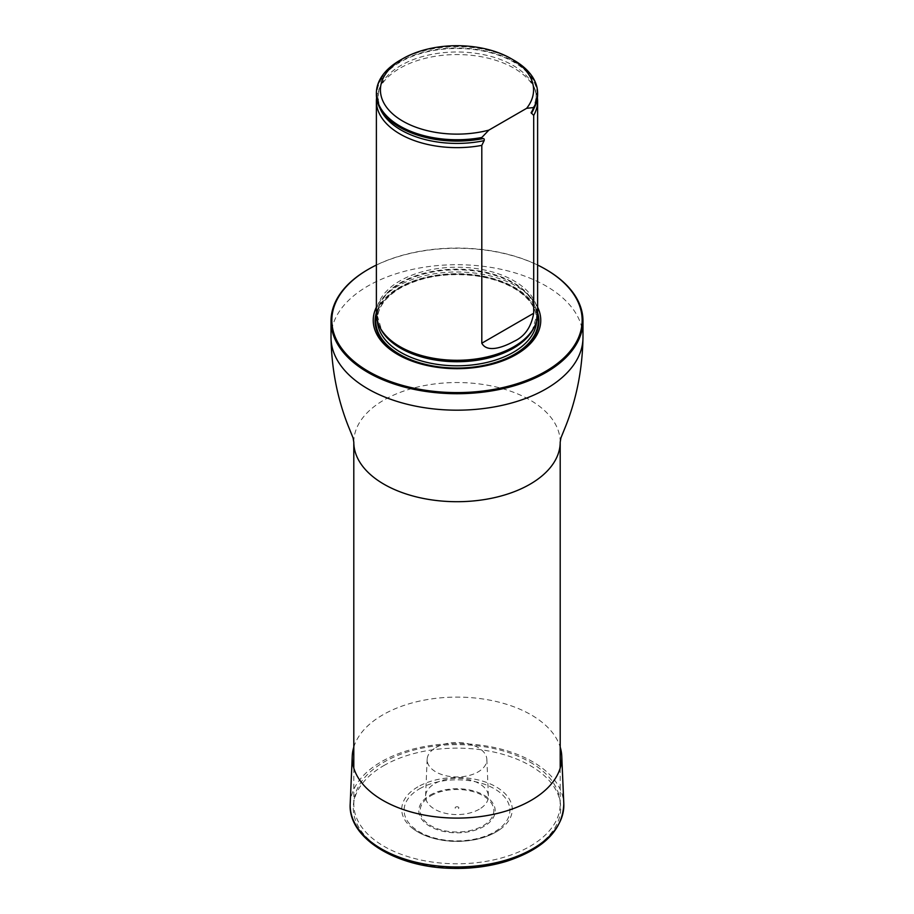 <?xml version="1.0" encoding="UTF-8"?>
<svg xmlns="http://www.w3.org/2000/svg" width="914" height="914" viewBox="0 0 914 914"><rect width="100%" height="100%" fill="white"/><g stroke="black" fill="none" stroke-linecap="round" stroke-linejoin="round"><path stroke-width="0.69" stroke-dasharray="4.57 3.43" d="M529.971 762.07A103.202 59.581 180 0 1 560.202 804.206A103.202 59.581 180 0 1 457 863.787A103.202 59.581 180 0 1 353.798 804.206A103.202 59.581 180 0 1 417.504 749.149A103.202 59.581 180 0 1 529.971 762.07M537.615 265.037A125.172 72.275 0 0 0 376.385 265.037M537.615 307.207A83.757 48.351 0 0 0 516.227 286.139A83.757 48.351 0 0 0 376.385 307.207M368.205 269.39A125.983 72.732 180 0 1 545.795 269.39M537.615 313.742A80.615 46.545 0 0 0 457 267.208A80.615 46.545 0 0 0 376.385 313.742M400.001 60.301A80.615 46.545 180 0 1 513.999 60.301M376.385 94.519A80.615 46.545 180 0 1 457 47.985A80.615 46.545 180 0 1 537.615 94.519M537.409 97.809A80.615 46.545 0 0 0 535.181 89.766A80.615 46.545 0 0 0 457 54.566A80.615 46.545 0 0 0 378.819 89.766A80.615 46.545 0 0 0 376.591 97.809M417.915 786.84A55.274 31.91 0 0 0 412.123 828.027A55.274 31.91 0 0 0 501.877 828.027A55.274 31.91 0 0 0 492.795 785.092A55.274 31.91 0 0 0 417.915 786.84M455.686 807.096A1.862 1.074 180 0 1 458.805 807.576A1.862 1.074 180 0 1 456.52 808.89A1.862 1.074 180 0 1 455.686 807.096M435.887 747.549A29.854 17.24 180 0 1 468.082 743.733A29.854 17.24 180 0 1 486.842 759.306A29.854 17.24 180 0 1 457 776.969A29.854 17.24 180 0 1 427.158 759.306A29.854 17.24 180 0 1 435.887 747.549M479.222 809.256A31.419 18.143 180 0 1 444.615 813.106A31.419 18.143 180 0 1 425.593 795.98A31.419 18.143 180 0 1 434.778 783.606A31.419 18.143 180 0 1 468.665 779.585A31.419 18.143 180 0 1 488.407 795.98A31.419 18.143 180 0 1 479.222 809.256M353.798 747.115A104.79 60.495 180 0 1 382.897 714.817A104.79 60.495 180 0 1 488.522 699.907A104.79 60.495 180 0 1 560.202 747.115M353.798 442.125A103.202 59.581 180 0 1 417.504 387.068A103.202 59.581 180 0 1 529.971 399.989A103.202 59.581 180 0 1 560.202 442.125M331.017 337.449A125.983 72.732 180 0 1 408.787 270.247A125.983 72.732 180 0 1 546.081 286.013A125.983 72.732 180 0 1 582.983 337.449M537.615 312.622A81.917 47.288 0 0 0 514.925 287.59A81.917 47.288 0 0 0 399.075 287.59A81.917 47.288 0 0 0 376.385 312.622M533.845 327.818A79.621 45.963 0 0 0 536.621 315.776L532.314 330.4A79.769 46.054 0 0 0 499.421 276.211A79.769 46.054 0 0 0 400.595 282.655A79.769 46.054 0 0 0 381.686 330.4L377.379 315.776A79.621 45.963 0 0 0 380.155 327.818M536.587 321.134A79.621 45.963 0 0 0 536.621 319.831L536.621 315.776A79.621 45.963 0 0 0 487.47 273.309A79.621 45.963 0 0 0 400.698 283.271A79.621 45.963 0 0 0 377.379 315.776L377.379 319.831A79.621 45.963 0 0 0 377.413 321.134M400.698 287.327A79.621 45.963 0 0 0 377.379 319.831C377.596 307.721 385.251 297.141 400.366 288.07C421.48 276.576 446.34 272.463 474.96 275.72C492.04 278.085 506.31 283.054 517.747 290.629C530.2 299.266 536.495 309.001 536.621 319.831A79.621 45.963 0 0 0 487.47 277.365A79.621 45.963 0 0 0 400.698 287.327M537.569 315.193A81.232 46.9 0 0 0 483.243 276.771A81.232 46.9 0 0 0 399.555 287.99A81.232 46.9 0 0 0 376.431 315.193M537.569 315.181A81.232 46.9 0 0 0 483.243 276.771A81.232 46.9 0 0 0 399.555 287.99A81.232 46.9 0 0 0 376.431 315.181M533.045 109.497A80.192 46.306 0 0 0 487.162 51.892A80.192 46.306 0 0 0 384.725 74.742A80.192 46.306 0 0 0 417.812 135.192M534.084 108.138A79.175 45.711 0 0 0 533.787 86.556A79.175 45.711 0 0 0 457 51.995A79.175 45.711 0 0 0 380.213 86.556A79.175 45.711 0 0 0 379.916 108.138M419.595 788.771A52.898 30.539 180 0 1 508.093 802.458A52.898 30.539 180 0 1 443.313 839.863A52.898 30.539 180 0 1 419.595 788.771M429.991 795.191A38.194 22.05 180 0 1 493.891 805.074A38.194 22.05 180 0 1 447.117 832.083A38.194 22.05 180 0 1 429.991 795.191M430.962 795.706A36.823 21.262 180 0 1 492.566 805.245A36.823 21.262 180 0 1 447.472 831.283A36.823 21.262 180 0 1 430.962 795.706M383.663 765.681A103.716 59.878 180 0 1 557.186 792.529A103.716 59.878 180 0 1 430.151 865.866A103.716 59.878 180 0 1 383.663 765.681M350.199 803.772A106.835 61.684 180 0 1 381.458 761.682A106.835 61.684 180 0 1 496.656 748.029A106.835 61.684 180 0 1 563.801 803.772M353.798 768.091L353.798 804.206M560.202 768.091L560.202 804.206M535.181 89.766L533.787 86.556C537.466 92.611 536.747 100.837 531.617 111.222M378.819 89.766L380.213 86.556C373.049 106.732 385.617 122.956 417.915 135.226M412.123 828.027C417.492 832.3 424.142 835.613 432.082 837.967C446.055 841.92 460.405 842.48 475.143 839.646C485.985 837.407 494.897 833.545 501.877 828.027M427.158 759.306L425.593 795.98M486.842 759.306L488.407 795.98"/><path stroke-width="1.37" d="M376.385 265.037A125.172 72.275 0 0 0 368.491 269.23A125.172 72.275 0 0 0 368.491 371.427A125.172 72.275 0 0 0 545.509 371.427A125.172 72.275 0 0 0 545.509 269.23A125.172 72.275 0 0 0 537.615 265.037M545.795 269.39A125.983 72.732 180 0 1 546.081 269.561L545.509 269.23L546.081 269.561A125.983 72.732 180 0 1 582.983 320.985A125.983 72.732 180 0 1 457 393.717A125.983 72.732 180 0 1 331.017 320.985A125.983 72.732 180 0 1 367.919 269.561A125.983 72.732 180 0 1 368.205 269.39M376.385 307.207A83.757 48.351 0 0 0 457 368.685A83.757 48.351 0 0 0 537.615 307.207M376.591 97.809A80.615 46.545 0 0 0 376.385 101.1L376.385 313.742A80.615 46.545 0 0 0 380.898 329.086A80.615 46.545 0 0 0 400.001 346.657A80.615 46.545 0 0 0 533.102 329.086A80.615 46.545 0 0 0 537.615 313.742L537.615 101.1A80.615 46.545 0 0 0 537.409 97.809M488.876 130.119A76.582 44.215 180 0 1 394.117 115.141A76.582 44.215 180 0 1 402.846 58.656A76.582 44.215 180 0 1 511.154 58.656A76.582 44.215 180 0 1 526.635 108.32L488.876 130.119L481.804 137.488A80.615 46.545 180 0 1 376.385 93.205A80.615 46.545 180 0 1 400.001 60.301L402.846 58.656M511.154 58.656L513.999 60.301A80.615 46.545 180 0 1 537.615 93.205A80.615 46.545 180 0 1 533.696 107.521L533.696 108.846L531.091 112.65L533.696 115.427L533.696 313.251C531.217 327.178 524.659 336.535 514.022 341.333C505.636 345.972 487.63 353.912 481.804 343.218L481.804 145.383L484.123 140.653C484.534 138.928 483.974 138.277 482.455 138.7L481.804 138.802A80.615 46.545 180 0 1 417.709 135.158A80.615 46.545 180 0 1 376.385 94.519L376.385 93.205M526.635 108.32L533.696 107.521M537.615 93.205L537.615 94.519A80.615 46.545 180 0 1 533.696 108.846M481.804 138.802L481.804 137.488M533.696 115.427A80.615 46.545 0 0 0 537.615 101.1M376.385 101.1A80.615 46.545 0 0 0 400.001 134.015A80.615 46.545 0 0 0 481.804 145.383M560.202 747.115A104.79 60.495 180 0 1 561.756 756.106A104.79 60.495 180 0 1 457 818.099A104.79 60.495 180 0 1 352.244 756.106A104.79 60.495 180 0 1 353.798 747.115M560.202 768.091L560.202 442.125A103.202 59.581 180 0 1 457 501.706A103.202 59.581 180 0 1 353.798 442.125L353.798 768.091M582.983 320.985L582.983 337.449A125.983 72.732 180 0 1 457 410.18A125.983 72.732 180 0 1 331.017 337.449C331.576 369.187 337.437 398.995 348.588 426.861L353.078 437.92L353.798 442.125M376.385 312.622A81.917 47.288 0 0 0 457 368.319A81.917 47.288 0 0 0 537.615 312.622M380.898 329.086L381.686 330.4A79.769 46.054 0 0 0 400.595 347.788A79.769 46.054 0 0 0 532.314 330.4L533.102 329.086M380.155 327.818A79.621 45.963 0 0 0 457 361.738A79.621 45.963 0 0 0 533.845 327.818M377.413 321.134A79.621 45.963 0 0 0 457 365.806A79.621 45.963 0 0 0 536.587 321.134M376.431 315.193A81.232 46.9 0 0 0 457 368.056A81.232 46.9 0 0 0 537.569 315.193M376.431 315.181A81.232 46.9 0 0 0 457 368.056A81.232 46.9 0 0 0 537.569 315.181M417.812 135.192A80.192 46.306 0 0 0 417.915 135.226A80.192 46.306 0 0 0 482.455 138.7M531.388 113.359A79.175 45.711 0 0 0 534.084 108.138M379.916 108.138A79.175 45.711 0 0 0 484.123 140.653M481.804 343.218L533.696 313.251M561.756 756.106L563.801 803.772A106.835 61.684 180 0 1 457 866.975A106.835 61.684 180 0 1 350.199 803.772L352.244 756.106M331.017 320.985L331.017 337.449M582.983 337.449C582.424 369.187 576.563 398.995 565.412 426.861L560.922 437.92L560.202 442.125M368.491 269.23L367.919 269.561M563.801 803.772C562.91 829.809 543.887 848.957 506.733 861.251C488.933 866.655 470.024 869.008 450.019 868.3C395.122 866.883 347.788 837.635 350.199 803.772"/></g></svg>
